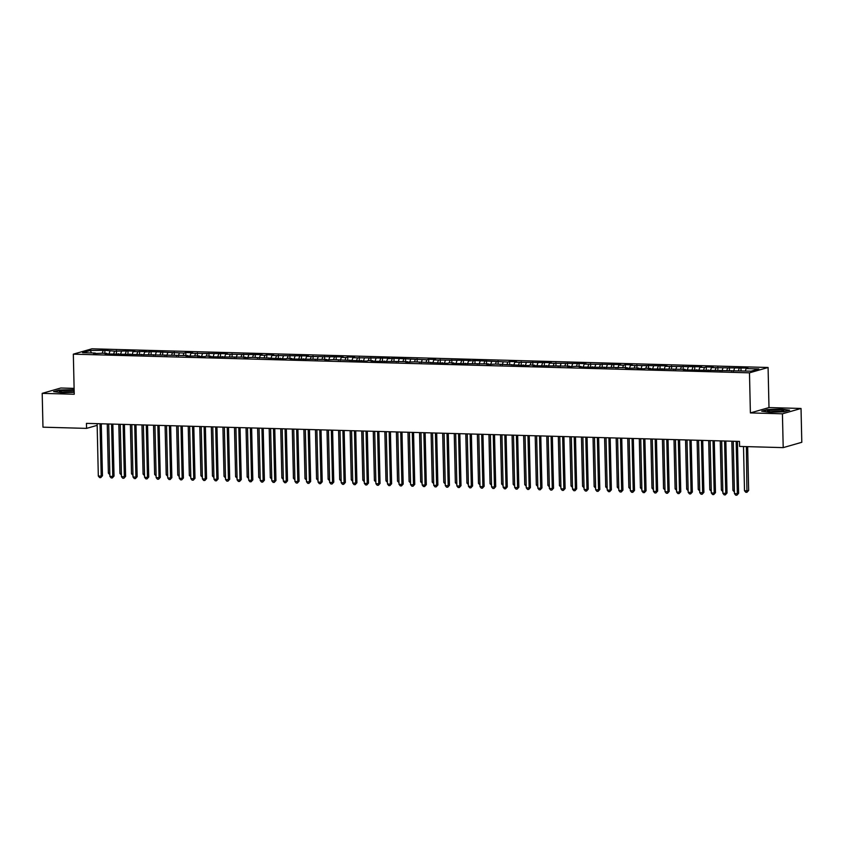 <?xml version="1.0" encoding="UTF-8"?>
<svg xmlns="http://www.w3.org/2000/svg" width="844" height="844" viewBox="0 0 844 844"><rect width="100%" height="100%" fill="white"/><g stroke="black" fill="none" stroke-linecap="round" stroke-linejoin="round"><path stroke-width="1.27" d="M74.103 388.377L60.8 388.008L42.2 393.357L42.97 427.18L86.573 428.383L97.165 425.344M768.082 367.488L91.933 348.804L73.333 354.153L749.483 372.826L768.082 367.488L768.989 407.578L750.39 412.916L782.43 413.803L801.03 408.464L768.989 407.578M801.03 408.464L801.8 442.288L783.2 447.626L782.43 413.803M91.5 352.94L90.319 350.471L82.575 352.697L95.298 353.045L93.515 353.562L102.24 353.235L106.861 353.362L105.078 353.879L187.822 355.598L186.039 356.115L199.395 355.925L197.612 356.432L204.543 356.632L206.337 356.115L210.958 356.242L209.175 356.759L245.657 357.202L243.874 357.719L252.599 357.392L285.515 358.869L287.298 358.352L291.918 358.478L290.136 358.995L326.617 359.438L324.834 359.955L333.559 359.628L366.475 361.105L368.258 360.588L372.879 360.715L371.096 361.232L407.578 361.675L405.795 362.192L414.52 361.865L447.436 363.342L449.219 362.825L453.85 362.952L452.057 363.469L488.549 363.912L486.756 364.429L495.481 364.102L528.397 365.579L530.18 365.062L534.811 365.188L533.028 365.705L569.51 366.148L567.717 366.665L576.441 366.338L581.073 366.465L579.29 366.982L627.335 367.741L625.552 368.258L638.908 368.068L637.114 368.575L644.056 368.775L645.839 368.258L650.471 368.385L648.688 368.902L685.17 369.345L683.387 369.862L751.097 371.17L758.84 368.944L746.117 368.596L747.9 368.079L711.418 367.636L713.201 367.119L706.259 366.929L704.476 367.446L699.855 367.309L701.638 366.802L665.156 366.359L666.939 365.842L630.457 365.399L632.24 364.882L625.298 364.692L623.516 365.209L618.884 365.072L620.678 364.566L584.185 364.123L585.979 363.606L549.497 363.163L551.28 362.646L514.798 362.203L516.581 361.686L509.639 361.496L507.856 362.013L474.94 360.536L468.526 360.926L470.319 360.409L433.827 359.966L435.62 359.449L428.678 359.259L426.895 359.776L393.979 358.299L387.565 358.689L389.348 358.172L352.866 357.729L354.649 357.212L347.717 357.023L345.924 357.539L341.303 357.402L343.086 356.896L306.604 356.453L308.387 355.936L271.905 355.493L273.688 354.976L266.757 354.786L264.963 355.303L260.342 355.166L262.125 354.659L225.643 354.216L227.426 353.699L190.944 353.256L192.727 352.739L185.785 352.549L184.003 353.066L151.087 351.589L144.683 351.98L146.466 351.463L133.109 351.653L134.903 351.146L127.961 350.946L114.605 351.146L104.825 350.313L104.899 353.309M90.319 350.471L104.825 350.313M783.2 447.626L739.587 446.423L739.481 441.412L86.457 423.371L86.573 428.383M109.984 351.02L108.971 353.984M114.605 351.146L113.782 353.562M95.298 353.045L95.572 353.615M121.547 351.336L120.534 354.311M126.178 351.463L125.355 353.879M106.861 353.362L107.135 353.931M133.109 351.653L132.107 354.628M137.741 351.779L136.918 354.206M118.434 353.689L118.698 354.258M144.683 351.98L143.67 354.944M149.304 352.106L148.481 354.522M129.997 354.005L130.271 354.575M156.245 352.296L155.233 355.261M160.877 352.423L160.054 354.839M141.56 354.322L141.834 354.891M167.808 352.613L166.806 355.588M172.44 352.739L171.617 355.166M153.133 354.649L153.397 355.218M179.382 352.929L178.369 355.904M184.003 353.066L183.18 355.482M164.696 354.965L164.97 355.535M190.944 353.256L189.932 356.221M195.565 353.383L194.753 355.799M176.259 355.282L176.533 355.851M202.507 353.573L201.505 356.548M207.139 353.699L206.316 356.115M187.822 355.598L188.096 356.168M214.081 353.889L213.068 356.864M218.702 354.016L217.879 356.442M199.395 355.925L199.669 356.495M225.643 354.216L224.631 357.181M230.264 354.343L229.452 356.759M210.958 356.242L211.232 356.812M237.206 354.533L236.204 357.497M241.838 354.659L241.015 357.075M222.521 356.558L222.795 357.128M248.769 354.849L247.767 357.824M253.4 354.976L252.578 357.402M234.094 356.885L234.368 357.455M260.342 355.166L259.33 358.141M264.963 355.303L264.14 357.719M245.657 357.202L245.931 357.772M271.905 355.493L270.892 358.457M276.537 355.619L275.714 358.035M257.22 357.518L257.494 358.088M283.468 355.809L282.466 358.784M288.099 355.936L287.276 358.352M268.793 357.845L269.067 358.405M295.041 356.126L294.028 359.101M299.662 356.252L298.839 358.679M280.356 358.162L280.63 358.732M306.604 356.453L305.591 359.417M311.236 356.579L310.413 358.995M291.918 358.478L292.193 359.048M318.167 356.769L317.165 359.734M322.798 356.896L321.975 359.312M303.492 358.795L303.756 359.365M329.74 357.086L328.727 360.061M334.361 357.212L333.538 359.639M315.055 359.122L315.329 359.692M341.303 357.402L340.29 360.377M345.924 357.539L345.112 359.955M326.617 359.438L326.892 360.008M352.866 357.729L351.864 360.694M357.497 357.856L356.674 360.272M338.18 359.755L338.455 360.325M364.439 358.046L363.426 361.021M369.06 358.172L368.237 360.588M349.754 360.082L350.028 360.652M376.002 358.362L374.989 361.337M380.623 358.489L379.811 360.916M361.316 360.399L361.591 360.968M387.565 358.689L386.563 361.654M392.196 358.816L391.373 361.232M372.879 360.715L373.153 361.285M399.138 359.006L398.125 361.971M403.759 359.133L402.936 361.548M384.453 361.032L384.727 361.601M410.701 359.322L409.688 362.298M415.322 359.449L414.499 361.876M396.015 361.359L396.29 361.928M422.264 359.639L421.262 362.614M426.895 359.776L426.072 362.192M407.578 361.675L407.852 362.245M433.827 359.966L432.824 362.931M438.458 360.093L437.635 362.509M419.151 361.992L419.426 362.561M445.4 360.282L444.387 363.258M450.021 360.409L449.198 362.836M430.714 362.319L430.989 362.888M456.963 360.599L455.95 363.574M461.594 360.726L460.771 363.152M442.277 362.635L442.551 363.205M468.526 360.926L467.523 363.891M473.157 361.053L472.334 363.469M453.85 362.952L454.114 363.521M480.099 361.243L479.086 364.207M484.72 361.369L483.897 363.785M465.413 363.268L465.688 363.838M491.662 361.559L490.649 364.534M496.283 361.686L495.47 364.112M476.976 363.595L477.25 364.165M503.224 361.876L502.222 364.851M507.856 362.013L507.033 364.429M488.549 363.912L488.813 364.481M514.798 362.203L513.785 365.167M519.419 362.329L518.596 364.745M500.112 364.228L500.386 364.798M526.361 362.519L525.348 365.494M530.981 362.646L530.169 365.072M511.675 364.555L511.949 365.125M537.923 362.836L536.921 365.811M542.555 362.962L541.732 365.389M523.238 364.872L523.512 365.441M549.497 363.163L548.484 366.127M554.118 363.289L553.295 365.705M534.811 365.188L535.085 365.758M561.06 363.479L560.047 366.454M565.68 363.606L564.858 366.022M546.374 365.505L546.648 366.074M572.622 363.796L571.62 366.771M577.254 363.922L576.431 366.349M557.937 365.832L558.211 366.401M584.185 364.123L583.183 367.087M588.817 364.249L587.994 366.665M569.51 366.148L569.784 366.718M595.759 364.439L594.746 367.404M600.379 364.566L599.556 366.982M581.073 366.465L581.347 367.034M607.321 364.756L606.308 367.731M611.953 364.882L611.13 367.309M592.636 366.792L592.91 367.362M618.884 365.072L617.882 368.047M623.516 365.209L622.693 367.625M604.209 367.108L604.473 367.678M630.457 365.399L629.445 368.364M635.078 365.526L634.255 367.942M615.772 367.425L616.046 367.995M642.02 365.716L641.007 368.691M646.652 365.842L645.829 368.258M627.335 367.741L627.609 368.311M653.583 366.032L652.581 369.007M658.214 366.159L657.392 368.585M638.908 368.068L639.172 368.638M665.156 366.359L664.144 369.324M669.777 366.486L668.954 368.902M650.471 368.385L650.745 368.955M676.719 366.676L675.706 369.64M681.34 366.802L680.528 369.218M662.034 368.701L662.308 369.271M688.282 366.992L687.28 369.967M692.913 367.119L692.091 369.545M673.596 369.028L673.871 369.598M699.855 367.309L698.843 370.284M704.476 367.446L703.653 369.862M685.17 369.345L685.444 369.915M711.418 367.636L710.405 370.6M716.039 367.762L715.216 370.178M696.733 369.661L697.007 370.231M722.981 367.952L721.979 370.927M727.612 368.079L726.789 370.495M708.295 369.988L708.57 370.548M734.544 368.269L733.541 371.244M739.175 368.395L738.352 370.822M719.869 370.305L720.143 370.875M746.117 368.596L745.294 371.001M731.431 370.621L731.706 371.191M101.291 424.163L102.483 423.815M750.39 412.916L749.483 372.826M42.2 393.357L74.24 394.243L73.333 354.153M103.042 350.819L102.219 353.246M761.689 411.186L770.055 412.294L784.013 411.798L789.615 410.195L781.259 409.087L767.291 409.583L761.689 411.186M74.135 389.643L59.217 390.012L53.615 391.627L61.981 392.734L74.198 392.302M740.958 367.889L741.032 370.885M729.395 367.573L729.459 370.569M717.833 367.245L717.896 370.252M706.259 366.929L706.333 369.925M694.696 366.612L694.76 369.609M683.134 366.285L683.197 369.292M671.56 365.969L671.634 368.965M659.997 365.652L660.061 368.649M648.435 365.336L648.498 368.332M636.861 365.009L636.935 368.016M625.298 364.692L625.372 367.689M613.736 364.376L613.799 367.372M602.162 364.049L602.236 367.056M590.6 363.732L590.673 366.729M579.037 363.416L579.1 366.412M567.474 363.089L567.537 366.096M555.901 362.772L555.974 365.779M544.338 362.456L544.401 365.452M532.775 362.139L532.838 365.135M521.202 361.812L521.275 364.819M509.639 361.496L509.702 364.492M498.076 361.179L498.139 364.175M486.503 360.852L486.577 363.859M474.94 360.536L475.014 363.542M463.377 360.219L463.44 363.215M451.804 359.903L451.878 362.899M440.241 359.576L440.315 362.582M428.678 359.259L428.741 362.255M417.115 358.943L417.179 361.939M405.542 358.616L405.616 361.622M393.979 358.299L394.042 361.306M382.416 357.983L382.48 360.979M370.843 357.666L370.917 360.662M359.28 357.339L359.344 360.346M347.717 357.023L347.781 360.019M336.144 356.706L336.218 359.702M324.581 356.379L324.655 359.386M313.018 356.062L313.082 359.069M301.445 355.746L301.519 358.742M289.882 355.429L289.956 358.426M278.32 355.102L278.383 358.109M266.757 354.786L266.82 357.782M255.183 354.469L255.257 357.466M243.621 354.142L243.684 357.149M232.058 353.826L232.121 356.822M220.484 353.509L220.558 356.506M208.922 353.193L208.985 356.189M197.359 352.866L197.422 355.873M185.785 352.549L185.859 355.546M174.223 352.233L174.297 355.229M162.66 351.906L162.723 354.913M151.087 351.589L151.16 354.586M139.524 351.273L139.598 354.269M127.961 350.946L128.024 353.952M116.398 350.629L116.461 353.636M736.147 441.328L737.339 493.698L734.449 493.613L733.257 441.243M737.413 441.359L738.595 493.339L737.339 493.698L736.886 495.196L735.725 495.164L734.449 493.613M738.595 493.339L736.886 495.196M743.501 446.539L744.503 490.733L747.394 490.807L748.649 490.448L747.657 446.645M748.649 490.448L746.94 492.305L746.391 446.613M746.94 492.305L745.79 492.274L744.503 490.733M724.585 441.001L725.777 493.371L722.886 493.297L721.694 440.927M725.851 441.043L727.032 493.012L725.777 493.371L725.323 494.869L724.163 494.837L722.886 493.297M727.032 493.012L725.323 494.869M713.022 440.684L714.203 493.054L711.313 492.98L710.131 440.6M714.288 440.716L715.469 492.696L714.203 493.054L713.75 494.552L712.6 494.521L711.313 492.98M715.469 492.696L713.75 494.552M731.822 441.201L732.94 490.406L734.375 490.448M734.407 491.957L732.94 490.406M720.259 440.884L721.377 490.09L722.812 490.132M722.844 491.641L721.377 490.09M767.512 411.228A8.197 0.939 -1.3 0 0 767.629 411.313A8.197 0.939 -1.3 0 0 775.678 411.883A8.197 0.939 -1.3 0 0 783.696 410.944A8.197 0.939 -1.3 0 0 783.802 410.648A8.197 0.939 -1.3 0 0 774.729 410.026A8.197 0.939 -1.3 0 0 767.512 411.228M762.554 411.302L767.555 409.867L781.09 409.382L788.845 410.416M780.784 411.566A6.203 0.717 -1.3 0 0 770.561 411.798M74.156 390.666A8.197 0.939 -1.3 0 0 64.566 390.572A8.197 0.939 -1.3 0 0 59.439 391.669A8.197 0.939 -1.3 0 0 59.555 391.753A8.197 0.939 -1.3 0 0 65.832 392.344A8.197 0.939 -1.3 0 0 74.188 391.795M54.48 391.743L59.481 390.297L74.145 389.97M72.711 391.996A6.203 0.717 -1.3 0 0 62.488 392.228M701.448 440.368L702.641 492.738L699.75 492.653L698.558 440.283M702.714 440.399L703.896 492.379L702.641 492.738L702.187 494.236L701.037 494.204L699.75 492.653M703.896 492.379L702.187 494.236M689.886 440.041L691.078 492.421L688.187 492.337L686.995 439.967M691.152 440.083L692.333 492.052L691.078 492.421L690.624 493.909L689.464 493.877L688.187 492.337M692.333 492.052L690.624 493.909M708.686 440.568L709.804 489.773L711.249 489.805M711.281 491.324L709.804 489.773M697.123 440.241L698.241 489.446L699.676 489.488M699.708 490.997L698.241 489.446M678.323 439.724L679.515 492.094L676.614 492.02L675.432 439.65M679.589 439.756L680.77 491.736L679.515 492.094L679.061 493.592L677.901 493.561L676.614 492.02M680.77 491.736L679.061 493.592M685.56 439.924L686.678 489.13L688.113 489.172M688.145 490.68L686.678 489.13M666.76 439.407L667.942 491.778L665.051 491.693L663.859 439.323M668.026 439.439L669.197 491.419L667.942 491.778L667.488 493.276L666.338 493.244L665.051 491.693M669.197 491.419L667.488 493.276M673.997 439.608L675.105 488.813L676.55 488.855M676.582 490.364L675.105 488.813M655.187 439.091L656.379 491.461L653.488 491.377L652.296 439.007M656.453 439.123L657.634 491.102L656.379 491.461L655.925 492.959L654.765 492.928L653.488 491.377M657.634 491.102L655.925 492.959M643.624 438.764L644.816 491.134L641.925 491.06L640.733 438.69M644.89 438.806L646.071 490.775L644.816 491.134L644.362 492.632L643.202 492.601L641.925 491.06M646.071 490.775L644.362 492.632M632.061 438.447L633.243 490.818L630.352 490.744L629.17 438.363M633.327 438.479L634.498 490.459L633.243 490.818L632.789 492.316L631.639 492.284L630.352 490.744M634.498 490.459L632.789 492.316M620.488 438.131L621.68 490.501L618.789 490.417L617.597 438.047M621.754 438.163L622.935 490.142L621.68 490.501L621.226 491.999L620.066 491.968L618.789 490.417M622.935 490.142L621.226 491.999M608.925 437.804L610.117 490.185L607.226 490.1L606.034 437.73M610.191 437.846L611.372 489.815L610.117 490.185L609.663 491.672L608.503 491.641L607.226 490.1M611.372 489.815L609.663 491.672M597.362 437.487L598.544 489.858L595.653 489.784L594.471 437.414M598.628 437.519L599.81 489.499L598.544 489.858L598.09 491.356L596.94 491.324L595.653 489.784M599.81 489.499L598.09 491.356M585.789 437.171L586.981 489.541L584.09 489.457L582.898 437.087M587.055 437.203L588.236 489.182L586.981 489.541L586.527 491.039L585.367 491.008L584.09 489.457M588.236 489.182L586.527 491.039M574.226 436.854L575.418 489.225L572.527 489.14L571.335 436.77M575.492 436.886L576.674 488.855L575.418 489.225L574.964 490.723L573.804 490.691L572.527 489.14M576.674 488.855L574.964 490.723M562.663 436.527L563.845 488.898L560.954 488.824L559.772 436.453M563.929 436.57L565.111 488.539L563.845 488.898L563.391 490.396L562.241 490.364L560.954 488.824M565.111 488.539L563.391 490.396M551.09 436.211L552.282 488.581L549.391 488.507L548.199 436.126M552.356 436.242L553.537 488.222L552.282 488.581L551.828 490.079L550.678 490.047L549.391 488.507M553.537 488.222L551.828 490.079M539.527 435.894L540.719 488.265L537.828 488.18L536.636 435.81M540.793 435.926L541.975 487.906L540.719 488.265L540.265 489.763L539.105 489.731L537.828 488.18M541.975 487.906L540.265 489.763M527.964 435.567L529.156 487.948L526.255 487.864L525.073 435.493M529.23 435.609L530.412 487.579L529.156 487.948L528.703 489.436L527.542 489.404L526.255 487.864M530.412 487.579L528.703 489.436M516.401 435.251L517.583 487.621L514.692 487.547L513.5 435.166M517.667 435.282L518.838 487.262L517.583 487.621L517.129 489.119L515.979 489.087L514.692 487.547M518.838 487.262L517.129 489.119M504.828 434.934L506.02 487.304L503.129 487.22L501.937 434.85M506.094 434.966L507.276 486.946L506.02 487.304L505.567 488.803L504.406 488.771L503.129 487.22M507.276 486.946L505.567 488.803M493.265 434.607L494.457 486.988L491.556 486.904L490.375 434.533M494.531 434.649L495.713 486.619L494.457 486.988L494.004 488.486L492.843 488.444L491.556 486.904M495.713 486.619L494.004 488.486M481.702 434.291L482.884 486.661L479.993 486.587L478.812 434.217M482.968 434.333L484.139 486.302L482.884 486.661L482.43 488.159L481.28 488.127L479.993 486.587M484.139 486.302L482.43 488.159M470.129 433.974L471.321 486.344L468.431 486.271L467.238 433.89M471.395 434.006L472.577 485.986L471.321 486.344L470.868 487.843L469.707 487.811L468.431 486.271M472.577 485.986L470.868 487.843M458.566 433.658L459.758 486.028L456.868 485.944L455.676 433.573M459.832 433.689L461.014 485.669L459.758 486.028L459.305 487.526L458.144 487.494L456.868 485.944M461.014 485.669L459.305 487.526M447.003 433.331L448.185 485.711L445.294 485.627L444.113 433.257M448.269 433.373L449.441 485.342L448.185 485.711L447.731 487.199L446.582 487.167L445.294 485.627M449.441 485.342L447.731 487.199M435.43 433.014L436.622 485.384L433.732 485.311L432.539 432.93M436.696 433.046L437.878 485.026L436.622 485.384L436.169 486.882L435.008 486.851L433.732 485.311M437.878 485.026L436.169 486.882M423.867 432.698L425.059 485.068L422.169 484.983L420.977 432.613M425.133 432.729L426.315 484.709L425.059 485.068L424.606 486.566L423.445 486.534L422.169 484.983M426.315 484.709L424.606 486.566M412.305 432.371L413.486 484.751L410.595 484.667L409.414 432.297M413.571 432.413L414.752 484.382L413.486 484.751L413.032 486.239L411.883 486.207L410.595 484.667M414.752 484.382L413.032 486.239M400.731 432.054L401.923 484.424L399.033 484.351L397.841 431.98M401.997 432.086L403.179 484.066L401.923 484.424L401.47 485.922L400.32 485.891L399.033 484.351M403.179 484.066L401.47 485.922M389.168 431.738L390.361 484.108L387.47 484.023L386.278 431.653M390.434 431.769L391.616 483.749L390.361 484.108L389.907 485.606L388.746 485.574L387.47 484.023M391.616 483.749L389.907 485.606M377.606 431.421L378.787 483.791L375.897 483.707L374.715 431.337M378.872 431.453L380.053 483.433L378.787 483.791L378.344 485.289L377.184 485.258L375.897 483.707M380.053 483.433L378.344 485.289M366.043 431.094L367.224 483.464L364.334 483.39L363.142 431.02M367.309 431.136L368.48 483.106L367.224 483.464L366.771 484.962L365.621 484.931L364.334 483.39M368.48 483.106L366.771 484.962M354.469 430.778L355.662 483.148L352.771 483.074L351.579 430.693M355.735 430.809L356.917 482.789L355.662 483.148L355.208 484.646L354.047 484.614L352.771 483.074M356.917 482.789L355.208 484.646M342.907 430.461L344.099 482.831L341.198 482.747L340.016 430.377M344.173 430.493L345.354 482.473L344.099 482.831L343.645 484.329L342.485 484.298L341.198 482.747M345.354 482.473L343.645 484.329M331.344 430.134L332.525 482.515L329.635 482.43L328.453 430.06M332.61 430.176L333.781 482.146L332.525 482.515L332.072 484.002L330.922 483.971L329.635 482.43M333.781 482.146L332.072 484.002M319.771 429.818L320.963 482.188L318.072 482.114L316.88 429.744M321.036 429.849L322.218 481.829L320.963 482.188L320.509 483.686L319.348 483.654L318.072 482.114M322.218 481.829L320.509 483.686M308.208 429.501L309.4 481.871L306.509 481.787L305.317 429.417M309.474 429.533L310.655 481.513L309.4 481.871L308.946 483.369L307.786 483.338L306.509 481.787M310.655 481.513L308.946 483.369M296.645 429.185L297.827 481.555L294.936 481.47L293.754 429.1M297.911 429.216L299.082 481.196L297.827 481.555L297.373 483.053L296.223 483.021L294.936 481.47M299.082 481.196L297.373 483.053M285.072 428.857L286.264 481.228L283.373 481.154L282.181 428.784M286.338 428.9L287.519 480.869L286.264 481.228L285.81 482.726L284.65 482.694L283.373 481.154M287.519 480.869L285.81 482.726M273.509 428.541L274.701 480.911L271.81 480.837L270.618 428.457M274.775 428.573L275.956 480.552L274.701 480.911L274.247 482.409L273.087 482.378L271.81 480.837M275.956 480.552L274.247 482.409M261.946 428.224L263.128 480.595L260.237 480.51L259.055 428.14M263.212 428.256L264.394 480.236L263.128 480.595L262.674 482.093L261.524 482.061L260.237 480.51M264.394 480.236L262.674 482.093M250.373 427.897L251.565 480.278L248.674 480.194L247.482 427.824M251.639 427.94L252.82 479.909L251.565 480.278L251.111 481.766L249.951 481.734L248.674 480.194M252.82 479.909L251.111 481.766M238.81 427.581L240.002 479.951L237.111 479.877L235.919 427.507M240.076 427.613L241.257 479.592L240.002 479.951L239.548 481.449L238.388 481.418L237.111 479.877M241.257 479.592L239.548 481.449M662.424 439.281L663.542 488.497L664.977 488.528M665.019 490.037L663.542 488.497M650.861 438.964L651.979 488.17L653.414 488.212M653.446 489.72L651.979 488.17M639.298 438.648L640.406 487.853L641.851 487.895M641.883 489.404L640.406 487.853M627.725 438.331L628.843 487.537L630.278 487.568M630.32 489.087L628.843 487.537M616.162 438.004L617.28 487.21L618.715 487.252M618.747 488.76L617.28 487.21M604.599 437.688L605.718 486.893L607.152 486.935M607.184 488.444L605.718 486.893M593.026 437.371L594.144 486.577L595.579 486.619M595.621 488.127L594.144 486.577M581.463 437.044L582.582 486.249L584.016 486.292M584.048 487.8L582.582 486.249M569.9 436.728L571.019 485.933L572.454 485.975M572.485 487.484L571.019 485.933M558.327 436.411L559.445 485.616L560.891 485.659M560.922 487.167L559.445 485.616M546.764 436.095L547.883 485.3L549.317 485.332M549.349 486.851L547.883 485.3M535.202 435.768L536.32 484.973L537.755 485.015M537.786 486.524L536.32 484.973M523.639 435.451L524.746 484.656L526.192 484.699M526.223 486.207L524.746 484.656M512.065 435.135L513.184 484.34L514.618 484.382M514.661 485.891L513.184 484.34M500.503 434.808L501.621 484.013L503.056 484.055M503.087 485.564L501.621 484.013M488.94 434.491L490.047 483.696L491.493 483.739M491.524 485.247L490.047 483.696M477.366 434.175L478.485 483.38L479.919 483.422M479.962 484.931L478.485 483.38M465.804 433.858L466.922 483.063L468.357 483.095M468.388 484.604L466.922 483.063M454.241 433.531L455.349 482.736L456.794 482.779M456.826 484.287L455.349 482.736M442.667 433.215L443.786 482.42L445.221 482.462M445.263 483.971L443.786 482.42M431.105 432.898L432.223 482.103L433.658 482.135M433.689 483.654L432.223 482.103M419.542 432.571L420.66 481.776L422.095 481.818M422.127 483.327L420.66 481.776M407.968 432.255L409.087 481.46L410.532 481.502M410.564 483.011L409.087 481.46M396.406 431.938L397.524 481.143L398.959 481.185M398.99 482.694L397.524 481.143M384.843 431.622L385.961 480.827L387.396 480.858M387.428 482.367L385.961 480.827M373.27 431.295L374.388 480.5L375.833 480.542M375.865 482.051L374.388 480.5M361.707 430.978L362.825 480.183L364.26 480.225M364.302 481.734L362.825 480.183M350.144 430.662L351.262 479.867L352.697 479.898M352.729 481.418L351.262 479.867M338.581 430.334L339.689 479.54L341.134 479.582M341.166 481.091L339.689 479.54M327.008 430.018L328.126 479.223L329.561 479.265M329.603 480.774L328.126 479.223M315.445 429.702L316.563 478.907L317.998 478.949M318.03 480.458L316.563 478.907M303.882 429.385L304.99 478.59L306.435 478.622M306.467 480.13L304.99 478.59M292.309 429.058L293.427 478.263L294.862 478.305M294.904 479.814L293.427 478.263M280.746 428.741L281.864 477.947L283.299 477.989M283.331 479.497L281.864 477.947M269.183 428.425L270.302 477.63L271.736 477.662M271.768 479.181L270.302 477.63M257.61 428.098L258.728 477.303L260.174 477.345M260.205 478.854L258.728 477.303M246.047 427.781L247.165 476.987L248.6 477.029M248.632 478.537L247.165 476.987M227.247 427.264L228.429 479.635L225.538 479.55L224.356 427.18M228.513 427.296L229.695 479.276L228.429 479.635L227.975 481.133L226.825 481.101L225.538 479.55M229.695 479.276L227.975 481.133M234.484 427.465L235.603 476.67L237.037 476.712M237.069 478.221L235.603 476.67M215.684 426.948L216.866 479.318L213.975 479.234L212.783 426.864M216.95 426.98L218.121 478.959L216.866 479.318L216.412 480.816L215.262 480.785L213.975 479.234M218.121 478.959L216.412 480.816M222.911 427.138L224.029 476.354L225.475 476.385M225.506 477.894L224.029 476.354M204.111 426.621L205.303 478.991L202.412 478.917L201.22 426.547M205.377 426.663L206.558 478.632L205.303 478.991L204.849 480.489L203.689 480.458L202.412 478.917M206.558 478.632L204.849 480.489M211.348 426.821L212.466 476.027L213.901 476.069M213.943 477.577L212.466 476.027M192.548 426.304L193.74 478.675L190.839 478.601L189.657 426.22M193.814 426.336L194.996 478.316L193.74 478.675L193.287 480.173L192.126 480.141L190.839 478.601M194.996 478.316L193.287 480.173M199.785 426.505L200.904 475.71L202.338 475.752M202.37 477.261L200.904 475.71M180.985 425.988L182.167 478.358L179.276 478.274L178.095 425.903M182.251 426.02L183.422 477.999L182.167 478.358L181.713 479.856L180.563 479.825L179.276 478.274M183.422 477.999L181.713 479.856M188.223 426.188L189.33 475.394L190.776 475.425M190.807 476.944L189.33 475.394M169.412 425.661L170.604 478.042L167.713 477.957L166.521 425.587M170.678 425.703L171.859 477.672L170.604 478.042L170.15 479.529L168.99 479.497L167.713 477.957M171.859 477.672L170.15 479.529M176.649 425.861L177.767 475.066L179.202 475.109M179.244 476.617L177.767 475.066M157.849 425.344L159.041 477.715L156.151 477.641L154.958 425.271M159.115 425.376L160.297 477.356L159.041 477.715L158.588 479.213L157.427 479.181L156.151 477.641M160.297 477.356L158.588 479.213M165.086 425.545L166.205 474.75L167.639 474.792M167.671 476.301L166.205 474.75M146.286 425.028L147.468 477.398L144.577 477.314L143.396 424.943M147.552 425.059L148.723 477.039L147.468 477.398L147.014 478.896L145.864 478.864L144.577 477.314M148.723 477.039L147.014 478.896M153.524 425.228L154.631 474.433L156.077 474.476M156.108 475.984L154.631 474.433M134.713 424.711L135.905 477.082L133.014 476.997L131.822 424.627M135.979 424.743L137.161 476.712L135.905 477.082L135.451 478.58L134.291 478.548L133.014 476.997M137.161 476.712L135.451 478.58M141.95 424.901L143.069 474.106L144.503 474.149M144.546 475.657L143.069 474.106M123.15 424.384L124.342 476.754L121.452 476.681L120.259 424.31M124.416 424.426L125.598 476.396L124.342 476.754L123.889 478.253L122.728 478.221L121.452 476.681M125.598 476.396L123.889 478.253M130.387 424.585L131.506 473.79L132.941 473.832M132.972 475.341L131.506 473.79M111.587 424.068L112.769 476.438L109.878 476.364L108.697 423.983M112.853 424.099L114.035 476.079L112.769 476.438L112.315 477.936L111.165 477.904L109.878 476.364M114.035 476.079L112.315 477.936M118.825 424.268L119.943 473.473L121.378 473.516M121.409 475.024L119.943 473.473M100.014 423.751L101.206 476.121L98.315 476.037L97.123 423.667M101.28 423.783L102.462 475.763L101.206 476.121L100.752 477.62L99.592 477.588L98.315 476.037M102.462 475.763L100.752 477.62M107.251 423.952L108.37 473.157L109.804 473.189M109.847 474.708L108.37 473.157"/></g></svg>
